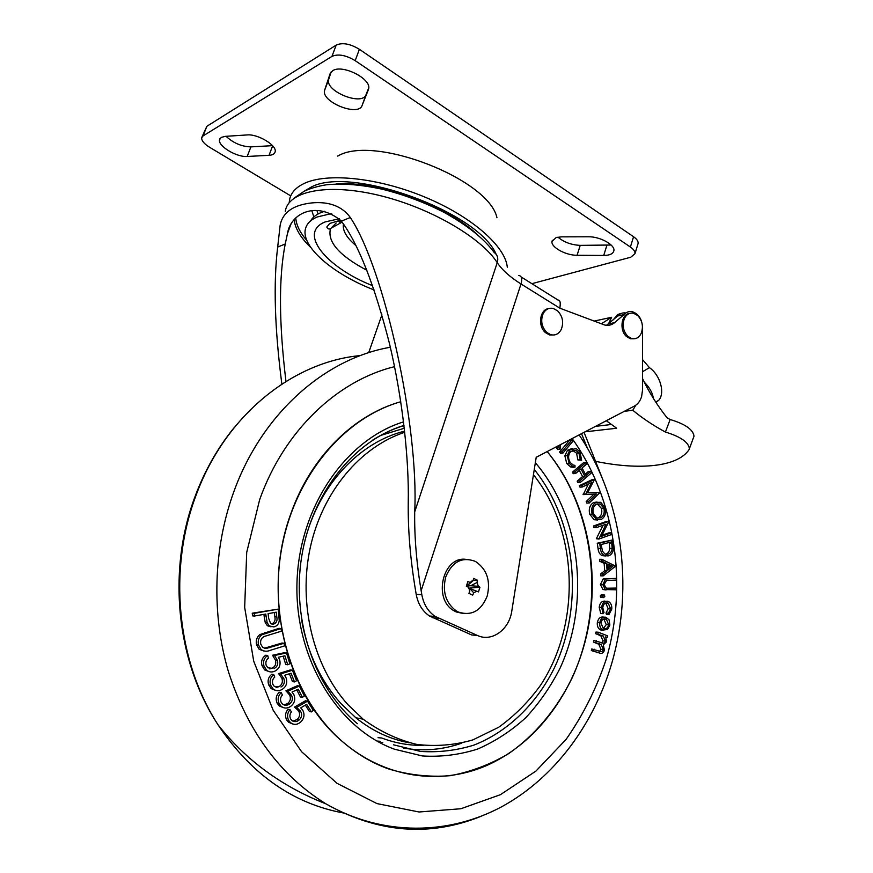<?xml version="1.0" encoding="UTF-8"?>
<svg xmlns="http://www.w3.org/2000/svg" width="873" height="873" viewBox="0 0 873 873"><rect width="100%" height="100%" fill="white"/><g stroke="black" fill="none" stroke-linecap="round" stroke-linejoin="round"><path stroke-width="1.31" d="M561.437 236.856L556.221 237.532L552.02 241.319C550.623 247.103 565.759 255.462 577.075 255.276L603.723 255.462C609.747 255.385 613.13 253.814 613.872 250.758C615.334 244.953 600.002 236.474 588.424 236.779L561.437 236.856M225.19 136.363L221.273 137.399L219.549 139.702C217.693 145.998 236.714 157.424 247.201 156.463L269.026 155.329C272.616 155.099 274.657 153.921 275.159 151.782C277.145 145.485 257.917 133.809 247.157 134.933L225.19 136.363M368.362 89.766L368.646 88.773C371.603 78.799 342.172 63.947 332.635 70.735L330.049 73.79L324.516 90.585C321.482 102.25 358.552 116.884 362.099 105.458L368.461 89.493M531.864 283.681L630.753 257.229L634.977 253.683C635.195 251.544 633.678 249.318 630.393 247.026L355.18 60.652C345.926 55.108 338.178 53.69 331.947 56.396L203.06 135.915L201.696 137.77C201.477 140.673 204.096 143.838 209.531 147.242L290.731 195.89M557.967 237.129C563.838 242.181 571.258 244.931 580.218 245.368L611.133 245.018M331.118 71.957L328.564 79.77C325.465 91.61 362.459 106.233 366.06 94.655L368.722 87.955M637.836 244.342L638.108 243.447C638.349 241.275 636.832 239.038 633.558 236.736L359.392 49.303C350.171 43.737 342.434 42.33 336.192 45.112L206.857 126.301L202.045 136.897M226.063 136.308C233.32 143.052 241.592 146.588 250.889 146.893L272.507 145.649M496.955 217.748C489.087 179.303 373.884 134.158 337.709 156.092M507.3 267.193C505.402 246.437 471.9 216.602 424.987 197.123C378.14 177.579 326.666 172.418 303.859 183.603C296.263 187.302 291.593 192.202 289.858 198.324L289.138 202.776M496.17 254.327C478.469 211.626 349.08 164.801 310.362 187.553L304.371 191.132M642.528 378.555C648.988 392.163 657.173 405.247 667.081 417.807L670.137 419.52C685.174 424.016 693.14 429.571 694.013 436.173L693.686 437.177M670.137 419.52L665.412 432.07C680.471 436.62 688.47 442.142 689.408 448.646L689.07 449.628C677.634 466.968 639.451 470.405 595.91 461.402M635.773 405.236L632.794 410.245C642.037 417.96 652.906 425.238 665.412 432.07M584.997 431.84L616.654 428.239L606.299 420.731M632.794 410.245L624.315 411.325M595.495 426.362L611.471 424.474M594.077 321.089L611.613 317.292L608.503 323.894M613.141 319.911L617.844 314.422L621.325 313.418M655.929 402.355L658.711 400.303C665.313 393.134 660.239 374.997 649.447 367.664L642.55 359.632M601.311 323.818L611.613 317.292M644.318 382.221C649.632 387.536 652.633 392.872 653.288 398.23M642.539 371.712L649.447 367.664M339.935 223.182L339.619 221.393M339.608 221.284L339.542 220.334M310.602 220.88C312.512 217.53 315.862 214.813 320.642 212.739L324.647 211.288M374.102 289.945C333.093 274.231 300.192 246.23 305.583 228.388C306.947 223.553 310.788 219.756 317.106 217.006L331.685 213.525M372.629 285.7C326.338 267.476 297.464 232.753 325.28 221.884L339.368 218.752M338.931 221.655L341.179 220.847M366.867 270.292C339.27 255.647 327.146 241.788 330.496 228.726L336.17 222.997M355.878 245.542C346.516 237.631 342.38 230.472 343.449 224.066M624.479 318.329C626.65 314.215 629.706 312.545 633.645 313.298L637.77 315.589C642.473 320.817 643.597 326.797 641.12 333.519C638.927 337.731 635.795 339.411 631.746 338.56L627.883 336.378C623.093 331.14 621.958 325.116 624.479 318.329M634.431 338.789L630.502 338.8L626.628 336.618C619.022 330.365 621.249 313.887 629.739 313.407M587.442 448.187L581.516 433.652M584.059 432.331L601.781 476.985M543.148 313.647C545.57 309.293 548.964 307.569 553.318 308.475L557.596 310.832C562.714 316.288 563.914 322.519 561.219 329.525C558.753 333.988 555.283 335.712 550.798 334.697L546.814 332.471C541.631 326.993 540.409 320.718 543.148 313.647M554.224 334.97L549.597 334.959L545.614 332.733C537.495 326.306 539.678 309.435 548.702 308.584M521.148 276.959L558.065 300.094C559.909 299.974 560.575 302.069 560.062 306.368L559.877 308.202L604.629 324.996C608.328 325.891 611.657 325.105 614.625 322.628L623.911 314.629C626.356 311.999 629.215 311.039 632.499 311.759C638.698 313.996 642.059 319.289 642.583 327.626L642.517 390.144L641.6 396.593C640.215 401.034 637.847 404.177 634.485 406.021L536.208 457.299L511.796 611.002C509.275 629.629 491.837 642.353 477.422 635.468L435.18 616.414C428.086 611.591 423.623 604.334 421.812 594.633L421.146 590.726C416.476 562.703 414.326 536.426 414.697 511.894C419.051 426.81 384.415 268.393 350.302 217.508C338.135 200.484 316.179 201.292 303.4 204.337C290.12 207.458 282.383 214.354 280.178 225.027L277.679 247.07C273.293 283.19 274.689 328.859 281.859 384.076M606.462 325.323L617.724 315.971L623.911 314.629M625.755 312.992C622.678 312.512 620.005 313.505 617.724 315.971M477.422 635.468L471.616 634.955L429.527 616.022C422.456 611.22 418.014 604.007 416.203 594.36L415.548 590.475C410.31 559.157 407.877 529.736 408.248 502.226C409.077 460.791 402.955 400.205 389.467 343.58C374.517 285.024 358.497 244.211 341.387 221.131C317.434 200.583 290.851 212.499 287.479 233.495L285.242 243.993C278.662 277.079 278.902 322.901 285.962 381.457M547.175 451.57C595.702 510.825 605.698 605.382 571.902 678.397C556.745 709.083 535.236 734.99 508.883 753.486C490.561 764.366 471.114 771.765 450.544 775.66C429.658 777.363 408.859 775.082 388.158 768.807C371.865 762.871 356.664 753.836 342.565 741.69C294.048 699.96 268.415 621.227 281.673 548.397C294.888 475.501 344.366 417.643 400.762 401.733C353.772 414.828 310.668 456.917 290.774 513.946C261.387 593.367 285.198 694.024 342.565 741.69C384.851 778.05 439.817 785.514 485.814 765.894C531.843 745.924 567.515 701.205 583.175 648.464C603.33 581.036 589.417 502.401 547.175 451.57M292.957 721.174L297.202 719.494C299.876 716.842 300.312 713.918 298.49 710.72L294.55 707.075L305.463 700.779L307.492 701.161L313.287 710.316L311.443 711.91L309.413 711.495L305.375 705.133M292.564 723.935L288.505 722.189L286.901 720.269C284.794 716.471 285.165 712.815 288.014 709.28L290.011 709.694L291.407 711.888C289.607 714.289 289.41 716.744 290.818 719.265L291.768 720.389C294.212 722.146 296.7 721.993 299.221 719.93L297.202 719.494M283.834 704.86L287.523 703.616C290.414 701.248 291.091 698.345 289.552 694.919L285.929 690.794L297.366 685.731L299.374 686.08L304.382 695.977L302.407 697.352L300.399 696.97L296.798 689.888M283.354 707.643L279.185 705.897L277.167 703.191C275.377 699.12 276.064 695.475 279.218 692.256L281.204 692.616L282.405 694.984C280.397 697.189 279.982 699.644 281.182 702.35L282.426 703.987C284.696 705.657 287.053 705.668 289.509 704.009L287.523 703.616M276.01 687.52L279.033 686.658C282.132 684.65 283.07 681.824 281.837 678.19L278.607 673.607L290.458 669.907L292.455 670.224L296.558 680.765L294.463 681.922L292.466 681.573L289.421 673.77M275.453 690.314L271.176 688.611L268.742 684.967C267.324 680.656 268.338 677.088 271.787 674.24L273.751 674.567L274.744 677.088C272.54 679.052 271.907 681.475 272.856 684.334L274.395 686.571L279.033 686.658M269.637 668.86L272.06 668.271C275.268 666.557 276.392 663.829 275.421 660.097L272.529 655.241L284.511 652.677L286.508 652.949L289.858 663.818L287.708 664.757L285.722 664.462L283.168 656.201M269.124 671.643L264.639 669.929L261.987 665.608C260.885 661.199 262.129 657.74 265.73 655.23L267.684 655.514L268.491 658.111C266.178 659.857 265.392 662.192 266.123 665.139L267.825 667.812L272.06 668.271M263.559 650.931L259.139 649.272L256.564 644.667C255.68 640.542 256.749 637.192 259.794 634.616L278.967 628.342L280.942 628.538L281.499 631.157L264.05 636.537C261.256 638.108 260.154 640.618 260.743 644.078L262.708 647.428L266.014 648.53L264.388 648.323M264.224 648.268L282.055 643.03L284.041 643.27L284.587 645.889L270.346 650.298C267.029 651.727 263.941 651.476 261.082 649.534L258.495 644.918L256.564 644.667M254.501 616.043L252.57 615.869L252.253 613.184L278.247 609.114L279.24 620.638C278.738 624.119 276.937 626.214 273.849 626.912L269.342 625.941L267.171 622.7L265.752 614.046L254.501 616.043L254.185 613.348L252.253 613.184M271.034 626.825L267.389 625.745L265.217 622.514L263.864 614.385M560.542 453.338L559.582 452.039L569.382 440.407L571.76 440.145L572.71 441.454L562.91 453.12L560.542 453.338M572.623 466.749L572.644 467.328L570.56 466.924L566.73 463.487L564.864 455.881L567.439 450.282L572.306 448.384M581.625 460.191L580.305 459.765L578.941 452.989L575.787 450.261L570.658 451.603C568.116 454.844 567.941 458.423 570.134 462.341L573.157 465.014L574.958 465.396L575.034 467.131L572.939 466.728L569.109 463.29L567.243 455.662L569.818 450.042L576.115 448.493L579.945 451.898L581.625 460.191L577.915 459.973L576.551 453.207L572.579 450.261M590.639 471.442L591.414 472.915L580.359 482.463L579.574 480.99L584.932 476.374L580.981 468.888L575.613 473.504L573.223 473.679L572.437 472.195L583.535 462.701L585.936 462.494L586.711 463.978L582.073 467.961L586.012 475.436L590.639 471.442L588.238 471.627L585.325 474.137M580.359 482.463L577.97 482.627L577.184 481.154L582.542 476.538L579.268 470.361M589.253 502.979L588.598 501.462L596.314 494.063L585.587 494.467L591.501 482.627L582.378 487.003L579.988 487.156L579.345 485.65L592.014 479.724L594.426 479.572L587.616 492.798L599.969 492.558L589.253 502.979L586.852 503.088L586.198 501.571L593.902 494.194L583.197 494.598L588.391 484.122M597.656 520.002L594.153 519.719L589.744 514.273C588.511 508.894 589.788 504.976 593.585 502.542L597.034 502.03M603.156 575.896L600.733 575.842L600.591 573.998L604.694 570.724L604.138 563.347L599.631 561.219L599.489 559.298L601.901 559.32L615.596 566.162L603.156 575.896L603.014 574.041L607.117 570.767L606.56 563.369L602.043 561.241L601.901 559.32M601.693 642.779L603.003 640.869L600.799 635.773L595.572 633.634L595.953 632.052L598.376 632.238L607.706 635.915L607.324 637.486L606.004 637.388M599.565 653.015L591.348 650.581L591.752 648.955L599.304 651.149C601.104 652.229 602.457 651.684 603.341 649.523L600.919 649.305L598.802 644.252L593.465 642.059L593.869 640.476L601.082 642.55C602.981 643.761 604.432 643.27 605.425 641.066L603.003 640.869M599.598 651.258L600.919 649.305M602.785 630.35L600.286 629.848C597.929 628.309 596.957 625.832 597.361 622.394C598.3 618.433 600.329 616.654 603.461 617.069M608.907 614.603L608.437 613.206L610.609 608.885L608.252 603.178L607.292 602.861C604.793 602.796 603.287 604.389 602.763 607.63L603.974 612.497L603.188 613.697L601.628 607.379C602.272 603.21 604.192 601.148 607.379 601.191L608.612 601.606C611.002 603.123 612.049 605.633 611.766 609.147L608.907 614.603L606.484 614.461L606.004 613.075L608.186 608.754L605.731 603.014M603.188 613.697L600.766 613.555L599.205 607.259C599.849 603.09 601.77 601.028 604.956 601.082M600.209 596.008L601.399 594.633L604.16 594.829L604.858 596.259L603.669 597.634L600.908 597.438L600.209 596.008L602.632 596.106L603.821 594.731M606.037 589.973L602.905 589.482L600.417 584.594L603.134 578.93L616.24 578.395L616.262 580.109L606.582 580.447L604.094 584.539L606.375 588.216L616.349 588.075L606.419 588.227M605.415 555.981L601.999 555.61C599.696 554.311 598.387 551.987 598.07 548.637L597.241 543.224L612.584 539.961L613.49 549.095C612.879 552.882 611.1 555.152 608.165 555.915L604.422 555.621C602.119 554.322 600.81 551.987 600.493 548.626L598.07 548.637M611.165 532.846L611.526 534.494L598.856 539.056L605.982 524.236L596.357 527.63L593.956 527.685L593.575 525.961L606.277 521.497L608.776 521.781L601.475 536.328L611.165 532.846L608.743 532.89L601.988 535.313M598.856 539.056L596.357 538.706L603.079 525.262M560.39 444.684L560.051 449.311L557.683 449.551L556.439 447.991L556.527 446.692M605.425 641.066L603.221 635.959L595.572 633.634M597.983 633.82L598.376 632.238M603.341 649.523L601.224 644.46L593.465 642.059M595.888 642.266L596.281 640.684M607.324 637.486L605.72 636.864L606.517 641.819L603.319 644.863L604.432 650.287C603.221 653.255 601.377 654.084 598.9 652.775L591.348 650.581M593.76 650.811L594.175 649.174M609.059 619.83L609.878 625.09L607.499 629.531L602.708 630.022C600.351 628.484 599.38 625.996 599.784 622.558C600.711 618.575 602.752 616.796 605.884 617.222L609.059 619.83M608.677 624.784L606.397 619.186L605.589 618.87C603.221 618.531 601.683 619.863 600.962 622.853L603.21 628.451L603.996 628.756C606.364 629.073 607.924 627.752 608.677 624.784L606.255 624.621L603.8 618.946M599.784 622.558L597.361 622.394M603.745 630.415L601.333 630.241M603.341 628.516L606.255 624.621M605.589 618.87L604.411 618.793M601.628 607.379L599.205 607.259M607.292 602.861L606.56 602.817M610.609 608.885L608.186 608.754M608.437 613.206L606.004 613.075M603.669 597.634L602.632 596.106M616.349 588.075L616.371 589.799L605.327 589.57L602.839 584.67L605.556 578.995L616.24 578.395M605.556 578.995L603.134 578.93M602.839 584.67L600.417 584.594M612.824 566.304L607.881 563.98L608.328 569.84L612.824 566.304L607.968 565.137M602.043 561.241L599.631 561.219M606.56 563.369L604.138 563.347M607.117 570.767L604.694 570.724M603.014 574.041L600.591 573.998M608.186 568.007L610.402 566.282M600.493 548.626L599.653 543.202L597.241 543.224M599.653 543.202L612.584 539.961M601.137 544.523L602.523 551.299L604.934 554.006L607.881 554.202C610.347 553.547 611.787 551.627 612.191 548.43L611.58 541.893L601.137 544.523M605.447 554.202L605.458 554.191C607.924 553.547 609.354 551.627 609.769 548.43L609.245 542.482M607.881 554.202L605.458 554.191M612.191 548.43L609.769 548.43M596.357 527.63L595.986 525.906L593.575 525.961M598.769 538.674L596.357 538.706M595.986 525.906L608.699 521.421M595.997 502.422L600.7 502.291L605.054 507.671C606.331 513.084 605.054 517.023 601.224 519.49L596.565 519.653L592.145 514.186C590.912 508.795 592.189 504.867 595.997 502.422L593.585 502.542M603.876 508.337L600.308 503.972L596.499 504.114C593.433 506.056 592.374 509.199 593.334 513.542L596.837 517.962L600.722 517.82C603.789 515.856 604.836 512.702 603.876 508.337L601.464 508.435L597.176 503.841M592.145 514.186L589.744 514.273M600.722 517.82L598.311 517.896C601.366 515.943 602.425 512.789 601.464 508.435M597.547 518.202L598.311 517.896M582.378 487.003L581.734 485.497L579.345 485.65M585.423 494.074L583.022 494.205M585.587 494.467L583.197 494.598M596.314 494.063L593.902 494.194M588.598 501.462L586.198 501.571M581.734 485.497L594.426 479.572M575.613 473.504L574.816 472.009L572.437 472.195M574.816 472.009L585.936 462.494M584.932 476.374L582.542 476.538M579.574 480.99L577.184 481.154M569.818 450.042L567.439 450.282M567.243 455.662L564.864 455.881M569.109 463.29L566.73 463.487M575.034 467.131L572.644 467.328M578.941 452.989L576.551 453.207M580.305 459.765L577.915 459.973M562.91 453.12L561.95 451.81L559.582 452.039M561.95 451.81L571.76 440.145M560.051 449.311L558.796 447.751L558.971 445.416M558.796 447.751L556.439 447.991M254.185 613.348L278.247 609.114M276.239 612.18L268.109 613.632L268.589 618.171L270.597 623.464L273.533 624.162C276.512 622.94 277.603 620.517 276.796 616.895L276.239 612.18M267.171 622.7L265.217 622.514M271.503 623.977L271.568 623.966C274.548 622.755 275.639 620.343 274.831 616.72L274.34 612.519M273.533 624.162L271.568 623.966M258.495 644.918C257.611 640.782 258.692 637.421 261.736 634.835L280.942 628.538M261.736 634.835L259.794 634.616M266.014 648.53L284.041 643.27M274.024 668.576C277.243 666.852 278.367 664.124 277.396 660.381L274.504 655.514L272.529 655.241M274.504 655.514L286.508 652.949M277.396 660.381L275.421 660.097M287.708 664.757L284.947 655.809L278.367 657.26L279.72 660.032C280.855 665.182 279.196 668.914 274.733 671.217C271.798 672.472 269.08 672.145 266.592 670.235L263.93 665.913L261.987 665.608M263.93 665.913C262.828 661.483 264.083 658.013 267.684 655.514M281.008 687.018C284.118 684.999 285.056 682.162 283.823 678.517L280.582 673.923L278.607 673.607M280.582 673.923L292.455 670.224M283.823 678.517L281.837 678.19M294.463 681.922L291.091 673.236L284.587 675.309L286.126 677.95C287.621 682.981 286.213 686.855 281.903 689.583C278.782 691.241 275.857 691.034 273.14 688.972L270.695 685.316L268.742 684.967M270.695 685.316C269.288 680.995 270.303 677.415 273.751 674.567M289.509 704.009C292.422 701.641 293.099 698.738 291.549 695.29L287.915 691.165L285.929 690.794M287.915 691.165L299.374 686.08M291.549 695.29L289.552 694.919M302.407 697.352L298.282 689.212L292.008 692.038L293.786 694.45C295.718 699.229 294.659 703.223 290.622 706.421C287.315 708.625 284.161 708.592 281.161 706.301L279.142 703.594L277.167 703.191M279.142 703.594C277.352 699.502 278.04 695.846 281.204 692.616M299.221 719.93C301.894 717.268 302.32 714.343 300.508 711.135L296.558 707.49L294.55 707.075M296.558 707.49L307.492 701.161M300.508 711.135L298.49 710.72M311.443 711.91L306.674 704.369L300.694 707.872L302.647 710.055C304.961 714.529 304.251 718.566 300.519 722.178C297.104 724.939 293.764 725.092 290.502 722.637L288.898 720.716L286.901 720.269M288.898 720.716C286.781 716.908 287.152 713.241 290.011 709.694M533.436 474.726L535.629 477.553C578.384 533.992 580.632 624.391 540.616 685.152C528.601 701.783 514.612 715.838 498.658 727.285L472.839 739.911C454.484 745.193 435.769 746.688 416.683 744.396C397.772 739.824 379.93 731.432 363.146 719.199L347.923 704.664C313.363 666.361 298.031 603.93 310.242 547.687C322.519 491.434 360.582 446.725 404.734 432.288M409.241 742.77C390.078 739.289 372.269 730.941 355.813 717.737L340.688 703.311C320.718 680.896 307.733 653.32 301.709 620.605M304.972 540.442C319.147 484.701 359.752 442.076 404.614 431.153M465.713 559.331C442.851 556.156 432.724 599.009 453.807 610.663L456.252 611.962L463.825 613.621M487.199 596.041C490.757 580.949 486.992 569.512 475.916 561.754L474.759 561.153C461.762 556.668 452.105 561.885 445.776 576.813C442.185 591.479 445.634 602.807 456.121 610.805L458.565 612.115C471.66 616.196 481.209 610.838 487.199 596.041M468.583 588.173L469.892 588.588L473.744 592.843L472.708 595.124L468.899 593.367L469.849 591.043L468.474 587.223L466.357 586.285L467.841 581.582L470.001 582.411L468.474 584.637L473.122 580.687L470.001 582.411M473.122 580.687L473.646 578.406L477.433 580.185L477.018 582.509L470.798 585.718L478.382 586.318L477.018 582.509M478.382 586.318L479.954 587.234L478.48 591.905L469.892 588.588M473.155 580.556L477.433 580.185M466.422 586.089L470.798 585.718M466.728 585.194L468.474 584.637M469.849 591.043L469.39 590.366M473.744 592.843L476.865 591.119M468.877 588.14L479.954 587.234M203.06 135.915L206.857 126.301M630.393 247.026L633.558 236.736M355.18 60.652L359.392 49.303M331.947 56.396L336.192 45.112M324.68 89.941L328.739 79.116M362.099 105.458L366.06 94.655M247.201 156.463L250.889 146.893M269.026 155.329L272.649 145.802M603.723 255.462L606.855 245.411M577.075 255.276L580.218 245.368M336.061 184.039C376.481 180.307 446.027 205.144 476.745 234.062M311.923 210.928L313.844 216.93M306.87 240.512C299.93 232.48 296.231 224.939 295.761 217.912M316.954 210.568L317.794 213.219M559.877 308.202L520.995 283.965L421.146 590.726M518.726 275.442C521.694 275.944 522.447 278.793 520.995 283.965C510.127 277.167 502.204 270.063 497.239 262.653L414.697 511.894M293.863 198.302L304.164 191.231C310.57 188.284 318.012 186.135 326.491 184.781C342.303 183.155 360.931 184.639 382.374 189.245C404.057 194.657 424.736 202.438 444.401 212.565C470.514 227.133 485.617 240.719 494.173 252.461C497.468 254.861 498.483 258.266 497.239 262.653C481.034 237.216 429.014 207.032 377.878 195.083C326.688 182.97 288.079 191.296 285.285 211.364M381.916 314.815L368.69 352.692M294.146 219.538C295.019 228.355 300.639 237.772 310.995 247.779M285.242 243.993L277.679 247.07M350.302 217.508L341.387 221.131M438.552 618.248L432.877 617.833M421.812 594.633L416.203 594.36M608.459 323.938L614.625 322.628M379.755 742.585L382.767 742.399M535.345 462.723C580.501 515.212 590.639 601.432 560.204 667.867C550.874 686.353 539.438 702.918 525.906 717.573C511.327 730.865 495.318 741.33 477.858 748.958C459.831 754.763 441.334 757.098 422.39 755.963L394.454 749.209C337.447 728.464 294.474 658.024 296.995 582.269C299.253 506.482 346.144 439.49 403.533 421.877M393.548 744.811L420.426 751.424C438.661 752.613 456.492 750.507 473.908 745.106C507.977 731.738 536.415 703.856 554.224 668.183C584.495 604.749 576.355 521.628 534.265 469.488M404.286 428.25L380.453 435.507M403.981 425.566C393.112 428.872 382.636 433.75 372.553 440.199M381.654 737.991L378.042 737.696M377.223 741.199L380.246 741.406M461.828 743.13C442.982 749.776 423.623 751.446 403.752 748.128M382.058 738.143C395.6 743.196 409.35 745.607 423.318 745.389M394.541 366.66C337.655 380.508 284.249 430.345 259.663 499.629L246.71 552.369L244.669 607.401L253.716 661.188L273.194 710.306L301.643 751.773L337.033 783.332L376.983 803.596L419.051 811.988L460.879 808.747L500.425 794.681L535.935 771.077L566.042 739.453C583.164 715.02 596.575 688.23 606.255 659.082C628.113 584.441 615.258 498.559 572.121 438.552M481.121 816.277C429.614 837.142 377.845 832.973 325.815 803.793C280.375 775.508 247.976 731.661 228.606 672.254C211.288 614.516 213.252 548.528 233.702 492.077C262.075 413.115 325.247 358.487 390.329 347.258M360.44 355.562C292.913 361.771 225.278 415.166 196.065 495.275C167.834 569.545 176.87 661.494 218.152 724.983C251.348 774.46 293.284 803.826 343.94 813.069M601.955 635.38L599.533 635.184M599.565 643.696L597.143 643.488M598.9 652.775L596.477 652.557M608.328 578.603L605.906 578.548M608.437 588.326L606.549 588.26M611.766 543.093L609.343 543.115M265.981 615.956L264.028 615.792M276.796 616.895L274.831 616.72M266.658 632.838L264.705 632.63M269.79 647.657L267.836 647.406M634.977 253.683L638.108 243.447M324.516 90.585L328.564 79.77M219.549 139.702L219.963 138.643M552.02 241.319L552.347 240.282M306.259 190.216L307.274 189.179M694.013 436.173L689.408 448.646M655.754 402.093L658.711 400.303M340.645 220.171L329.776 223.444L326.786 227.045C327.648 228.857 328.881 229.413 330.496 228.726M330.671 228.388L342.096 222.124M631.746 338.56L630.502 338.8M550.798 334.697L549.597 334.959M290.982 224.055L287.479 233.495M435.18 616.414L429.527 616.022M376.95 741.046L379.908 741.264M403.97 425.435C354.689 440.265 312.108 492.285 301.709 556.417C291.276 620.528 314.88 688.491 357.428 723.706M195.181 496.191C167.234 569.731 175.92 660.97 218.152 724.983C246.066 760.318 281.946 786.584 325.815 803.793C383.105 836.65 449.246 835.035 502.019 806.587C554.813 777.625 593.967 724.164 611.853 662.989C634.093 586.416 622.329 498.941 579.126 434.907M195.377 495.657C204.969 470.263 217.846 447.653 234.008 427.814M600.799 635.773L603.221 635.959M598.802 644.252L601.224 644.46M600.286 629.848L602.708 630.022M603.974 619.033L606.397 619.186M605.829 603.057L608.252 603.178M600.908 597.438L603.33 597.547M602.905 589.482L605.327 589.57M601.999 555.61L604.422 555.621M594.153 519.719L596.565 519.653M597.896 504.081L600.308 503.972M570.56 466.924L572.939 466.728M573.408 450.501L575.787 450.261M267.389 625.745L269.342 625.941M259.139 649.272L261.082 649.534M264.639 669.929L266.592 670.235M271.176 688.611L273.14 688.972M286.584 691.351L288.57 691.711M279.185 705.897L281.161 706.301M296.602 708.603L298.61 709.007M288.505 722.189L290.502 722.637M363.146 719.199L355.813 717.737M469.107 584.081L471.987 580.96M453.807 610.663L456.121 610.805"/></g></svg>

